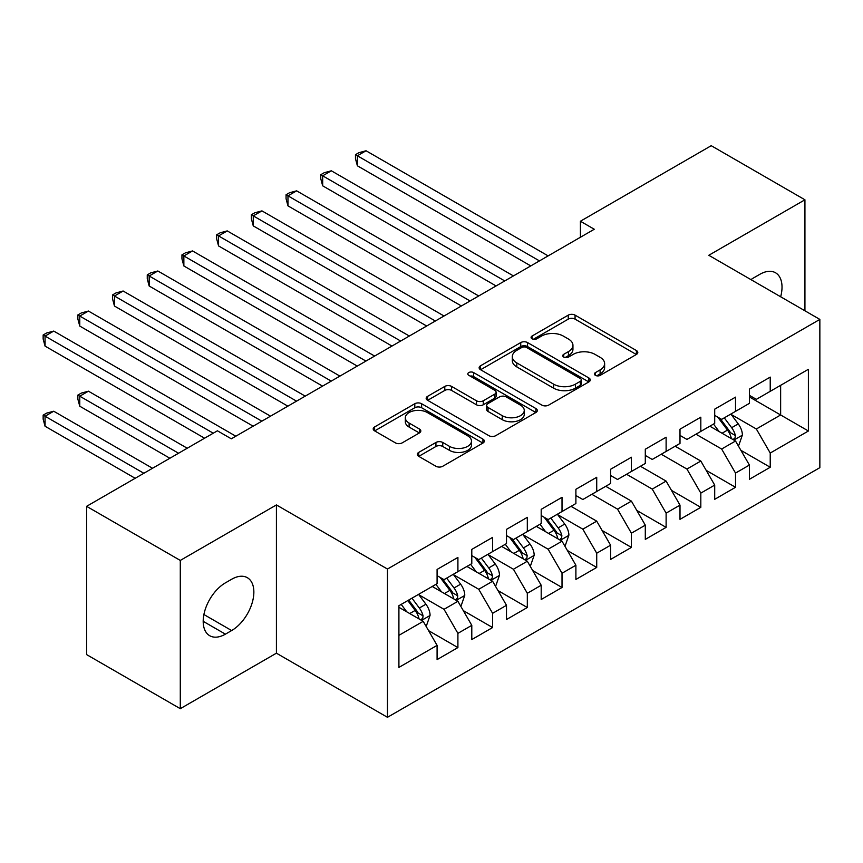 <?xml version="1.0" encoding="UTF-8"?>
<svg xmlns="http://www.w3.org/2000/svg" width="863" height="863" viewBox="0 0 863 863"><rect width="100%" height="100%" fill="white"/><g stroke="black" fill="none" stroke-linecap="round" stroke-linejoin="round"><path stroke-width="1.29" d="M595.427 375.362A3.376 1.942 0 0 0 600.195 375.362L636.387 354.466A4.822 2.783 0 0 0 637.8 352.492A4.822 2.783 0 0 0 636.387 350.529L575.071 315.135A4.822 2.783 0 0 0 568.264 315.135L532.072 336.031A3.376 1.942 0 0 0 531.079 337.401A3.376 1.942 0 0 0 532.072 338.781A3.376 1.942 0 0 0 536.84 338.781L541.522 336.074A15.415 8.9 0 0 1 563.323 336.074L568.437 339.03A15.415 8.9 0 0 1 572.946 345.319A15.415 8.9 0 0 1 568.437 351.608L563.744 354.315A3.376 1.942 0 0 0 562.762 355.696A3.376 1.942 0 0 0 563.744 357.066A3.376 1.942 0 0 0 568.512 357.066L573.205 354.369A15.415 8.9 0 0 1 594.995 354.369L600.109 357.314A15.415 8.9 0 0 1 604.629 363.603A15.415 8.9 0 0 1 600.109 369.903L595.427 372.611A3.376 1.942 0 0 0 594.434 373.981A3.376 1.942 0 0 0 595.427 375.362L595.427 372.611M418.728 452.395A4.822 2.783 0 0 0 417.314 454.37A4.822 2.783 0 0 0 418.728 456.333L435.934 466.268A4.822 2.783 0 0 0 442.741 466.268L482.935 443.053A4.822 2.783 0 0 0 484.348 441.09A4.822 2.783 0 0 0 482.935 439.127L421.619 403.722A4.822 2.783 0 0 0 414.812 403.722L374.618 426.937A4.822 2.783 0 0 0 373.204 428.9A4.822 2.783 0 0 0 374.618 430.864L395.394 442.859A4.822 2.783 0 0 0 402.212 442.859L419.407 432.935A4.822 2.783 0 0 0 420.82 430.961A4.822 2.783 0 0 0 419.407 428.997L409.105 423.053A12.891 7.443 0 0 1 405.33 417.789A12.891 7.443 0 0 1 413.28 410.917A12.891 7.443 0 0 1 427.325 412.525L467.692 435.826A12.891 7.443 0 0 1 471.468 441.09A12.891 7.443 0 0 1 463.507 447.962A12.891 7.443 0 0 1 449.472 446.354L442.741 442.471A4.822 2.783 0 0 0 435.934 442.471L418.728 452.395L418.728 456.333M180.291 560.421L180.291 708.685L276.419 653.183L276.419 504.931L180.291 560.421L86.602 506.333L217.422 430.799L231.306 438.814L594.283 229.245L580.411 221.23L580.411 237.26M276.419 504.931L387.465 569.041L819.85 319.407L819.85 467.66L387.465 717.304L387.465 569.041M804.931 310.788L804.931 199.795L708.803 255.286L819.85 319.407M804.931 199.795L711.231 145.696L580.411 221.23M541.867 405.103A4.822 2.783 0 0 0 548.674 405.103L588.868 381.899A4.822 2.783 0 0 0 590.281 379.936A4.822 2.783 0 0 0 588.868 377.962L527.552 342.568A4.822 2.783 0 0 0 520.745 342.568L480.551 365.772A4.822 2.783 0 0 0 479.138 367.735A4.822 2.783 0 0 0 480.551 369.709L541.867 405.103M470.152 376.085A3.376 1.942 0 0 1 473.571 376.559L473.571 372.557L535.901 408.544A4.822 2.783 0 0 1 537.315 410.508A4.822 2.783 0 0 1 535.901 412.482L495.707 435.686A4.822 2.783 0 0 1 488.9 435.686L427.584 400.281L427.584 396.354A4.822 2.783 0 0 0 426.171 398.318A4.822 2.783 0 0 0 427.584 400.281M427.584 396.354L444.79 386.419A4.822 2.783 0 0 1 451.597 386.419L476.462 400.777A4.822 2.783 0 0 0 483.28 400.777L494.682 394.186A4.822 2.783 0 0 0 496.096 392.223A4.822 2.783 0 0 0 494.682 390.259L468.803 375.308A3.376 1.942 0 0 1 467.811 373.938A3.376 1.942 0 0 1 469.893 372.136A3.376 1.942 0 0 1 473.571 372.557M749.408 396.937L780.637 414.974L780.637 385.319L808.394 369.288L770.228 391.327L770.228 377.109L749.408 389.127L749.408 403.355L735.524 411.36L735.524 397.142L714.704 409.159L714.704 423.388L700.821 431.403L700.821 417.174L680.001 429.191L680.001 443.42L666.117 451.435L666.117 437.207L645.297 449.235L645.297 463.453L631.414 471.468L631.414 457.239L610.594 469.267L610.594 483.496L596.721 491.5L596.721 477.282L575.891 489.299L575.891 503.528L562.018 511.543L562.018 497.315L541.198 509.332L541.198 523.561L527.315 531.576L527.315 517.347L506.495 529.375L506.495 543.593L492.611 551.608L492.611 537.379L471.791 549.407L471.791 563.625L457.908 571.64L457.908 557.422L437.088 569.44L437.088 583.668L398.911 605.707L398.911 667.412L437.088 645.373L423.204 621.328L398.911 607.304M808.394 369.288L808.394 431.004L770.228 453.043L756.344 428.997L731.188 414.467M740.907 450.335L770.228 467.261L770.228 453.043M770.228 467.261L749.408 479.289L749.408 465.06L735.524 473.075L721.641 449.03L695.966 434.208M706.204 470.367L735.524 487.293L735.524 473.075M735.524 487.293L714.704 499.321L714.704 485.092L700.821 493.107L686.937 469.062L661.263 454.24M671.5 490.4L700.821 507.336L700.821 493.107M700.821 507.336L680.001 519.353L680.001 505.125L666.117 513.14L652.245 489.105L626.56 474.272M636.797 510.443L666.117 527.369L666.117 513.14M666.117 527.369L645.297 539.386L645.297 525.168L631.414 533.183L617.541 509.138L591.856 494.305M602.094 530.475L631.414 547.401L631.414 533.183M631.414 547.401L610.594 559.429L610.594 545.2L596.721 553.215L582.838 529.17L557.671 514.65M567.39 550.508L596.721 567.433L596.721 553.215M596.721 567.433L575.891 579.461L575.891 565.233L562.018 573.248L548.134 549.202L522.978 534.682M532.687 570.54L562.018 587.476L562.018 573.248M562.018 587.476L541.198 599.494L541.198 585.265L527.315 593.28L513.431 569.246L488.275 554.715M497.994 590.583L527.315 607.509L527.315 593.28M527.315 607.509L506.495 619.526L506.495 605.308L492.611 613.323L478.728 589.278L453.571 574.747M463.291 610.616L492.611 627.541L492.611 613.323M492.611 627.541L471.791 639.569L471.791 625.341L457.908 633.356L444.024 609.31L418.868 594.79M428.587 630.648L457.908 647.574L457.908 633.356M457.908 647.574L437.088 659.602L437.088 645.373M437.088 575.653L444.024 579.656L457.908 571.64M398.911 635.351L423.204 621.328M471.791 555.621L478.728 559.623L492.611 551.608M444.024 609.31L457.908 601.295L432.234 586.473M471.791 625.341L457.908 601.295M506.495 535.578L513.431 539.591L527.315 531.576M478.728 589.278L492.611 581.263L466.926 566.441M506.495 605.308L492.611 581.263M541.198 515.545L548.134 519.558L562.018 511.543M513.431 569.246L527.315 561.23L501.63 546.398M541.198 585.265L527.315 561.23M575.891 495.513L582.838 499.515L596.721 491.5M548.134 549.202L562.018 541.187L536.333 526.365M575.891 565.233L562.018 541.187M610.594 475.481L617.541 479.483L631.414 471.468M582.838 529.17L596.721 521.155L571.036 506.333M610.594 545.2L596.721 521.155M645.297 455.437L652.245 459.45L666.117 451.435M617.541 509.138L631.414 501.123L605.74 486.301M645.297 525.168L631.414 501.123M680.001 435.405L686.937 439.418L700.821 431.403M652.245 489.105L666.117 481.09L640.443 466.257M680.001 505.125L666.117 481.09M714.704 415.373L721.641 419.375L735.524 411.36M686.937 469.062L700.821 461.047L675.146 446.225M714.704 485.092L700.821 461.047M749.408 395.34L756.344 399.342L770.228 391.327M721.641 449.03L735.524 441.015L709.839 426.193M749.408 465.06L735.524 441.015M86.602 506.333L86.602 654.596L180.291 708.685M276.419 653.183L387.465 717.304M756.344 428.997L780.637 414.974L808.394 431.004M780.659 296.775A31.413 18.134 120 0 0 775.524 272.773A31.413 18.134 120 0 0 759.818 274.326L753.572 277.929A31.413 18.134 120 0 0 750.95 279.623M225.405 582.859A31.413 18.134 120 0 0 204.887 610.54A31.413 18.134 120 0 0 209.698 635.707A31.413 18.134 120 0 0 225.405 634.154L231.651 630.551A31.413 18.134 120 0 0 252.169 602.87A31.413 18.134 120 0 0 247.357 577.703A31.413 18.134 120 0 0 231.651 579.256L225.405 582.859M596.775 375.837L600.109 373.906A15.415 8.9 0 0 0 604.629 367.616L604.629 363.603M572.946 345.319L572.946 349.332A15.415 8.9 0 0 1 568.437 355.621L565.092 357.541M636.322 354.499L575.071 319.137A4.822 2.783 0 0 0 568.264 319.137L533.42 339.256M588.803 381.931L527.552 346.57A4.822 2.783 0 0 0 520.745 346.57L480.615 369.742M580.357 381.306A3.376 1.942 0 0 0 581.338 379.936A3.376 1.942 0 0 0 580.357 378.555L526.538 347.487A3.376 1.942 0 0 0 521.77 347.487L516.829 350.335A15.415 8.9 0 0 0 512.309 356.624A15.415 8.9 0 0 0 516.829 362.924L553.615 384.164A15.415 8.9 0 0 0 575.416 384.164L580.357 381.306L580.357 385.319A3.376 1.942 0 0 0 581.338 383.938L581.338 379.936M512.309 356.624L512.309 360.637A15.415 8.9 0 0 0 516.829 366.926L516.829 362.924M580.357 385.319L575.416 388.167A15.415 8.9 0 0 1 553.615 388.167L516.829 366.926M427.649 400.324L444.79 390.432L444.79 386.419M496.096 392.223L496.096 396.225A4.822 2.783 0 0 1 494.682 398.199L483.28 404.779A4.822 2.783 0 0 1 476.462 404.779L451.597 390.432A4.822 2.783 0 0 0 444.79 390.432M473.571 376.559L535.837 412.514M502.266 415.675A12.891 7.443 0 0 0 516.311 417.282A12.891 7.443 0 0 0 524.262 410.41A12.891 7.443 0 0 0 520.486 405.157L506.268 396.937A4.822 2.783 0 0 0 499.45 396.937L488.048 403.528A4.822 2.783 0 0 0 486.635 405.491A4.822 2.783 0 0 0 488.048 407.465L502.266 415.675L502.266 419.677A12.891 7.443 0 0 0 516.311 421.295A12.891 7.443 0 0 0 524.262 414.423L524.262 410.41M486.635 405.491L486.635 409.504A4.822 2.783 0 0 0 488.048 411.468L488.048 407.465M502.266 419.677L488.048 411.468M471.468 441.09L471.468 445.103A12.891 7.443 0 0 1 463.507 451.975A12.891 7.443 0 0 1 449.472 450.357L442.741 446.473A4.822 2.783 0 0 0 435.934 446.473L418.792 456.365M405.33 417.789L405.33 421.791A12.891 7.443 0 0 0 409.105 427.056L409.105 423.053M419.342 432.967L409.105 427.056M482.87 443.097L421.619 407.735A4.822 2.783 0 0 0 414.812 407.735L374.682 430.907M738.092 445.47L738.922 444.984L742.396 434.963A13.01 7.508 -120 0 0 738.243 423.895L730.875 414.046M719.127 431.543L713.518 424.067M710.896 426.797L710.26 425.944M357.379 245.933L461.381 305.977L287.972 205.869L287.972 195.847L296.645 190.842L478.728 295.966M733.075 439.601L735.093 437.789L735.373 435.524A13.01 7.508 -120 0 0 731.651 427.703L724.284 417.854M720.066 418.469L729.17 430.626A6.624 3.83 60 0 1 730.378 432.633L735.373 435.524M717.779 417.153L727.487 430.098A13.01 7.508 60 0 1 731.209 437.929L731.468 438.674M539.461 260.896L357.379 155.782L366.052 150.766L548.134 255.89M530.777 265.912L357.379 165.793L357.379 155.782L355.47 154.671L358.943 152.675L366.052 150.766M357.379 165.793L355.47 158.684L355.47 154.671M504.758 280.939L322.676 175.815L331.349 170.798L513.431 275.923M496.085 285.944L322.676 185.825L322.676 175.815L320.766 174.714L324.24 172.708L331.349 170.798M322.676 185.825L320.766 178.717L320.766 174.714M470.055 300.971L286.063 194.747L289.536 192.74L296.645 190.842M287.972 205.869L286.063 198.749L286.063 194.747M435.351 321.004L253.269 215.879L261.942 210.874L444.024 315.998M426.678 326.02L253.269 225.901L253.269 215.879L251.36 214.779L254.833 212.773L261.942 210.874M253.269 225.901L251.36 218.792L251.36 214.779M400.648 341.036L218.566 235.923L227.239 230.906L409.321 336.031M391.975 346.052L218.566 245.933L218.566 235.923L216.656 234.812L220.13 232.816L227.239 230.906M218.566 245.933L216.656 238.824L216.656 234.812M564.585 545.643L565.416 545.157L568.879 535.136A13.01 7.508 -120 0 0 564.736 524.068L557.358 514.229M545.61 531.727L540.011 524.24M537.39 526.98L536.754 526.128M183.862 346.106L287.864 406.16L114.466 306.041L114.466 296.02L123.139 291.014L305.222 396.139M559.558 539.774L561.576 537.962L561.867 535.696A13.01 7.508 -120 0 0 558.145 527.876L550.767 518.037M546.559 518.641L555.664 530.799A6.624 3.83 60 0 1 556.872 532.816L561.867 535.696M544.273 517.325L553.981 530.281A13.01 7.508 60 0 1 557.703 538.102L557.962 538.857M365.944 361.079L183.862 255.955L192.546 250.939L374.628 356.063M357.271 366.085L183.862 265.966L183.862 255.955L181.953 254.855L185.426 252.848L192.546 250.939M183.862 265.966L181.953 258.857L181.953 254.855M529.882 565.675L530.713 565.189L534.186 555.179A13.01 7.508 -120 0 0 530.033 544.1L522.654 534.262M510.918 551.759L505.308 544.283M502.687 547.013L502.05 546.16M149.17 366.149L253.161 426.193L79.763 326.074L79.763 316.063L88.436 311.047L270.518 416.171M524.866 559.817L526.872 557.994L527.164 555.729A13.01 7.508 -120 0 0 523.442 547.908L516.063 538.07M511.856 538.685L520.961 550.831A6.624 3.83 60 0 1 522.169 552.849L527.164 555.729M509.569 537.358L519.278 550.314A13.01 7.508 60 0 1 523 558.134L523.258 558.89M331.241 381.112L149.17 275.987L157.843 270.982L339.925 376.106M322.568 386.117L149.17 286.009L149.17 275.987L147.26 274.887L150.723 272.881L157.843 270.982M149.17 286.009L147.26 278.889L147.26 274.887M495.179 585.707L496.009 585.233L499.483 575.211A13.01 7.508 -120 0 0 495.33 564.132L487.962 554.294M476.214 571.791L470.605 564.316M467.983 567.045L467.347 566.193M114.466 386.182L204.585 438.21L45.059 346.106L45.059 336.095L53.733 331.079L235.815 436.203M490.162 579.85L492.169 578.037L492.46 575.761A13.01 7.508 -120 0 0 488.738 567.94L481.36 558.102M477.153 558.717L486.257 570.875A6.624 3.83 60 0 1 487.466 572.881L492.46 575.761M474.866 557.39L484.575 570.346A13.01 7.508 60 0 1 488.296 578.167L488.555 578.922M296.548 401.144L112.557 294.919L116.02 292.913L123.139 291.014M114.466 306.041L112.557 298.932L112.557 294.919M460.475 605.74L461.306 605.265L464.779 595.243A13.01 7.508 -120 0 0 460.626 584.175L453.258 574.327M441.511 591.824L435.901 584.348M433.28 587.077L432.643 586.225M187.228 448.231L88.436 391.187L79.763 396.203L79.763 406.214L169.882 458.242M455.459 599.882L457.476 598.07L457.757 595.804A13.01 7.508 -120 0 0 454.035 587.973L446.667 578.134M442.449 578.749L451.565 590.907A6.624 3.83 60 0 1 452.762 592.913L457.757 595.804M440.162 577.433L449.871 590.378A13.01 7.508 60 0 1 453.593 598.199L453.852 598.954M79.763 406.214L77.853 399.105L77.853 395.092L178.555 453.237M77.853 395.092L81.327 393.096L88.436 391.187M261.845 421.176L77.853 314.952L81.327 312.956L88.436 311.047M79.763 326.074L77.853 318.965L77.853 314.952M425.772 625.783L426.602 625.297L430.076 615.276A13.01 7.508 -120 0 0 425.923 604.208L418.555 594.37M406.807 611.867L401.198 604.38M152.524 468.264L53.733 411.23L45.059 416.236L45.059 426.246L135.178 478.285M420.756 619.914L422.773 618.102L423.053 615.837A13.01 7.508 -120 0 0 419.332 608.016L411.964 598.178M408.706 600.055L416.861 610.939A6.624 3.83 60 0 1 418.059 612.957L423.053 615.837M407.8 600.572L415.168 610.421A13.01 7.508 60 0 1 418.889 618.242L419.148 618.998M45.059 426.246L43.15 419.138L43.15 415.135L143.851 473.269M43.15 415.135L46.624 413.129L53.733 411.23M213.258 433.204L43.15 334.995L46.624 332.989L53.733 331.079M45.059 346.106L43.15 338.997L43.15 334.995M600.109 373.906L600.109 369.903M563.744 357.066L563.744 354.315M568.437 355.621L568.437 351.608M532.072 338.781L532.072 336.031M568.264 319.137L568.264 315.135M575.071 319.137L575.071 315.135M636.387 354.466L636.387 350.529M480.551 369.709L480.551 365.772M520.745 346.57L520.745 342.568M527.552 346.57L527.552 342.568M588.868 381.899L588.868 377.962M553.615 388.167L553.615 384.164M575.416 388.167L575.416 384.164M451.597 390.432L451.597 386.419M476.462 404.779L476.462 400.777M483.28 404.779L483.28 400.777M494.682 398.199L494.682 394.186M535.901 412.482L535.901 408.544M435.934 446.473L435.934 442.471M442.741 446.473L442.741 442.471M449.472 450.357L449.472 446.354M419.407 432.935L419.407 428.997M374.618 430.864L374.618 426.937M414.812 407.735L414.812 403.722M421.619 407.735L421.619 403.722M482.935 443.053L482.935 439.127M203.193 621.328L225.405 634.154M203.895 614.521L231.651 630.551M733.895 440.076L742.309 435.222M731.651 427.703L738.243 423.895M722.051 433.237L727.487 430.098M560.378 540.249L568.803 535.394M558.145 527.876L564.736 524.068M548.544 533.41L553.981 530.281M525.686 560.281L534.1 555.427M523.442 547.908L530.033 544.1M513.841 553.453L519.278 550.314M490.982 580.324L499.397 575.459M488.738 567.94L495.33 564.132M479.138 573.485L484.575 570.346M456.279 600.357L464.693 595.502M454.035 587.973L460.626 584.175M444.434 593.517L449.871 590.378M421.576 620.389L429.99 615.535M419.332 608.016L425.923 604.208M409.731 613.55L415.168 610.421"/></g></svg>
